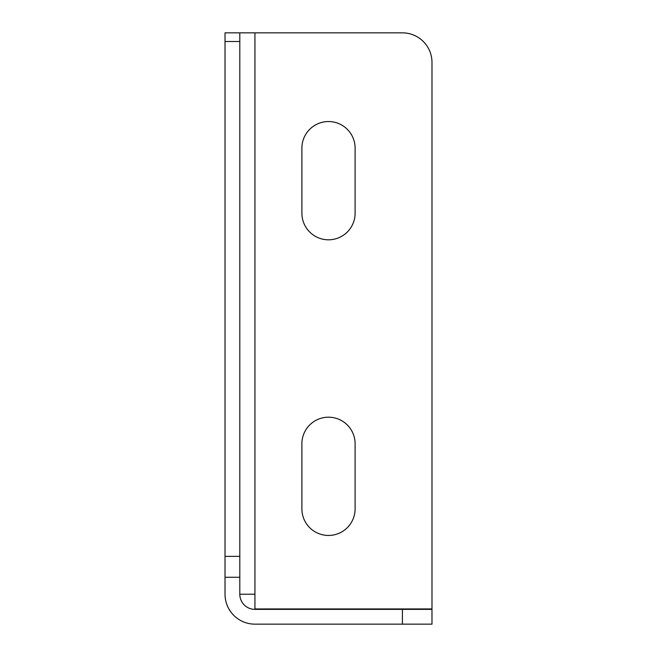 <?xml version="1.0" encoding="UTF-8"?>
<svg xmlns="http://www.w3.org/2000/svg" width="657" height="657" viewBox="0 0 657 657"><rect width="100%" height="100%" fill="white"/><g stroke="black" fill="none" stroke-linecap="round" stroke-linejoin="round"><path stroke-width="0.99" d="M225.023 577.265L225.023 594.232A29.918 29.918 0 0 0 254.941 624.15L402.413 624.15L402.413 609.368L254.941 609.368A15.136 15.136 0 0 1 239.805 594.232L239.805 32.85L225.023 32.85L225.023 577.265L239.805 577.265M402.413 609.368L431.978 609.368L431.978 624.15L402.413 624.15M239.805 594.232L254.941 594.232L254.941 608.949L431.978 608.949L431.978 62.415A29.565 29.565 0 0 0 402.413 32.85L239.805 32.85M301.892 148.154A26.608 26.608 0 0 1 328.5 121.545A26.608 26.608 0 0 1 355.108 148.154L355.108 213.197A26.608 26.608 0 0 1 328.5 239.805A26.608 26.608 0 0 1 301.892 213.197L301.892 148.154M355.108 508.847A26.608 26.608 0 0 1 328.5 535.455A26.608 26.608 0 0 1 301.892 508.847L301.892 443.803A26.608 26.608 0 0 1 328.5 417.195A26.608 26.608 0 0 1 355.108 443.803L355.108 508.847M239.805 41.506L225.023 41.506M225.023 556.364L239.805 556.364M254.941 594.232L254.941 32.85"/></g></svg>
